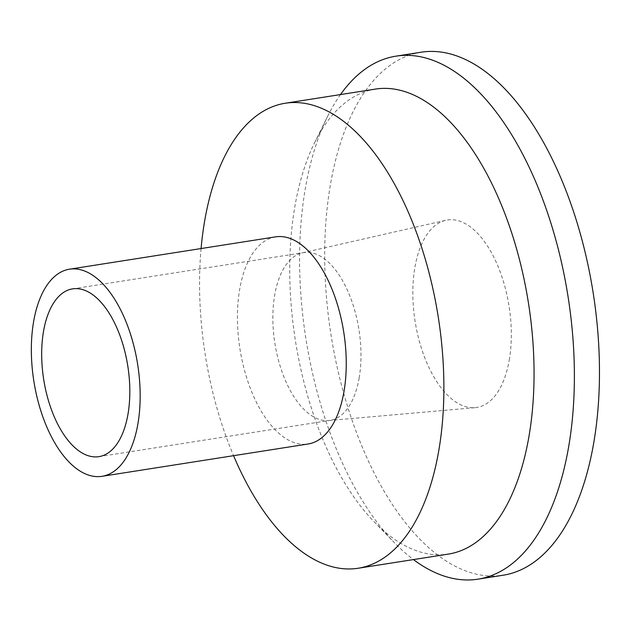<?xml version="1.0" encoding="UTF-8"?>
<svg xmlns="http://www.w3.org/2000/svg" width="631" height="631" viewBox="0 0 631 631"><rect width="100%" height="100%" fill="white"/><g stroke="black" fill="none" stroke-linecap="round" stroke-linejoin="round"><path stroke-width="0.47" stroke-dasharray="3.15 2.37" d="M421.051 52.223A264.697 132.747 -98.9 0 0 330.928 334.296A264.697 132.747 -98.9 0 0 503.088 575.227M340.488 94.571A264.697 132.747 -98.9 0 0 327.536 116.498A264.697 132.747 -98.9 0 0 394.391 542.668A264.697 132.747 -98.9 0 0 413.431 559.579M509.249 360.08A94.871 47.577 -98.9 0 0 496.084 261.897A94.871 47.577 -98.9 0 0 445.778 220.306A94.871 47.577 -98.9 0 0 415.064 321.1A94.871 47.577 -98.9 0 0 475.167 407.65A94.871 47.577 -98.9 0 0 509.249 360.08M359.142 377.985A84.917 42.585 -98.9 0 0 347.894 291.309A84.917 42.585 -98.9 0 0 303.763 252.605A84.917 42.585 -98.9 0 0 302.336 252.881A84.917 42.585 -98.9 0 0 274.848 343.09A84.917 42.585 -98.9 0 0 328.641 420.554A84.917 42.585 -98.9 0 0 330.076 420.38A84.917 42.585 -98.9 0 0 359.142 377.985M275.581 236.862A104.833 52.57 -98.9 0 0 239.89 348.58A104.833 52.57 -98.9 0 0 308.078 443.995M201.084 248.551A235.347 118.029 -98.9 0 0 233.573 455.685M375.421 89.089A235.347 118.029 -98.9 0 0 314.585 142.74A235.347 118.029 -98.9 0 0 374.025 521.656A235.347 118.029 -98.9 0 0 448.365 554.097M328.641 420.554L475.167 407.65M302.336 252.881L445.778 220.306M98.909 456.647L330.076 420.38M72.589 288.872L303.763 252.605M374.025 521.656L394.391 542.668M314.585 142.74L327.536 116.498"/><path stroke-width="0.95" d="M413.431 559.579A264.697 132.747 -98.9 0 0 478.006 579.163L503.088 575.227A264.697 132.747 -98.9 0 0 593.7 443.057A264.697 132.747 -98.9 0 0 558.64 172.87A264.697 132.747 -98.9 0 0 421.051 52.223L395.96 56.159A264.697 132.747 -98.9 0 0 340.488 94.571M478.006 579.163A264.697 132.747 -98.9 0 0 568.618 446.993A264.697 132.747 -98.9 0 0 533.55 176.806A264.697 132.747 -98.9 0 0 395.96 56.159M127.975 414.244A84.917 42.585 -98.9 0 0 116.727 327.568A84.917 42.585 -98.9 0 0 72.589 288.872A84.917 42.585 -98.9 0 0 43.681 379.357A84.917 42.585 -98.9 0 0 98.909 456.647A84.917 42.585 -98.9 0 0 127.975 414.244M137.881 423.977A104.833 52.57 -98.9 0 0 123.999 316.975A104.833 52.57 -98.9 0 0 69.505 269.192A104.833 52.57 -98.9 0 0 33.814 380.903A104.833 52.57 -98.9 0 0 101.993 476.318A104.833 52.57 -98.9 0 0 137.881 423.977M101.993 476.318L308.078 443.995A104.833 52.57 -98.9 0 0 343.966 391.654A104.833 52.57 -98.9 0 0 330.076 284.644A104.833 52.57 -98.9 0 0 275.581 236.862L69.505 269.192M233.573 455.685A235.347 118.029 -98.9 0 0 358.195 568.247A235.347 118.029 -98.9 0 0 438.758 450.731A235.347 118.029 -98.9 0 0 407.579 210.509A235.347 118.029 -98.9 0 0 285.251 103.239A235.347 118.029 -98.9 0 0 201.084 248.551M358.195 568.247L448.365 554.097A235.347 118.029 -98.9 0 0 528.928 436.589A235.347 118.029 -98.9 0 0 497.756 196.359A235.347 118.029 -98.9 0 0 375.421 89.089L285.251 103.239"/></g></svg>
